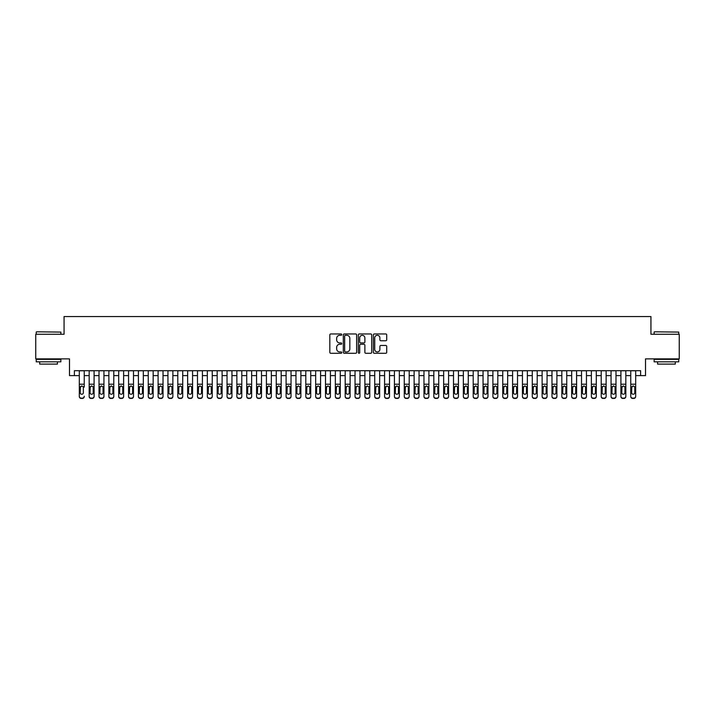<?xml version="1.0" encoding="UTF-8"?>
<svg xmlns="http://www.w3.org/2000/svg" width="715" height="715" viewBox="0 0 715 715"><rect width="100%" height="100%" fill="white"/><g stroke="black" fill="none" stroke-linecap="round" stroke-linejoin="round"><path stroke-width="1.07" d="M341.743 334.629A0.679 0.679 0 0 0 341.073 333.95L330.795 333.95A0.965 0.965 0 0 0 329.83 334.915L329.83 352.316A0.965 0.965 0 0 0 330.795 353.281L341.073 353.281A0.679 0.679 0 0 0 341.743 352.602A0.679 0.679 0 0 0 341.073 351.932L339.741 351.932A3.092 3.092 0 0 1 336.649 348.84L336.649 347.383A3.092 3.092 0 0 1 339.741 344.29L341.073 344.29A0.679 0.679 0 0 0 341.743 343.62A0.679 0.679 0 0 0 341.073 342.941L339.741 342.941A3.092 3.092 0 0 1 336.649 339.848L336.649 338.401A3.092 3.092 0 0 1 339.741 335.299L341.073 335.299A0.679 0.679 0 0 0 341.743 334.629M385.751 340.76A0.965 0.965 0 0 0 386.717 339.795L386.717 334.915A0.965 0.965 0 0 0 385.751 333.95L374.338 333.95A0.965 0.965 0 0 0 373.373 334.915L373.373 352.316A0.965 0.965 0 0 0 374.338 353.281L385.751 353.281A0.965 0.965 0 0 0 386.717 352.316L386.717 346.418A0.965 0.965 0 0 0 385.751 345.452L380.863 345.452A0.965 0.965 0 0 0 379.897 346.418L379.897 349.34A2.583 2.583 0 0 1 377.314 351.932A2.583 2.583 0 0 1 374.731 349.34L374.731 337.891A2.583 2.583 0 0 1 377.314 335.299A2.583 2.583 0 0 1 379.897 337.891L379.897 339.795A0.965 0.965 0 0 0 380.863 340.76L385.751 340.76M74.396 375.616L74.396 370.692L640.604 370.692L640.604 375.616L645.52 375.616L645.52 358.876L679.25 358.876L679.25 334.262L650.936 334.262L650.936 316.539L64.064 316.539L64.064 334.262L35.75 334.262L35.75 358.876L69.48 358.876L69.48 375.616L79.32 375.616M356.651 334.915A0.965 0.965 0 0 0 355.686 333.95L344.281 333.95A0.965 0.965 0 0 0 343.316 334.915L343.316 352.316A0.965 0.965 0 0 0 344.281 353.281L355.686 353.281A0.965 0.965 0 0 0 356.651 352.316L356.651 334.915M359.314 333.95L370.719 333.95A0.965 0.965 0 0 1 371.684 334.915L371.684 352.316A0.965 0.965 0 0 1 370.719 353.281L365.839 353.281A0.965 0.965 0 0 1 364.873 352.316L364.873 345.256A0.965 0.965 0 0 0 363.899 344.29L360.664 344.29A0.965 0.965 0 0 0 359.699 345.256L359.699 352.602A0.679 0.679 0 0 1 359.019 353.281A0.679 0.679 0 0 1 358.349 352.602L358.349 334.915A0.965 0.965 0 0 1 359.314 333.95M84.245 375.616L89.169 375.616M94.094 375.616L99.019 375.616M103.943 375.616L108.868 375.616M113.783 375.616L118.708 375.616M123.632 375.616L128.557 375.616M133.482 375.616L138.406 375.616M143.331 375.616L148.255 375.616M153.171 375.616L158.095 375.616M163.02 375.616L167.945 375.616M172.869 375.616L177.794 375.616M182.718 375.616L187.643 375.616M192.567 375.616L197.483 375.616M202.408 375.616L207.332 375.616M212.257 375.616L217.181 375.616M222.106 375.616L227.03 375.616M231.955 375.616L236.871 375.616M241.795 375.616L246.72 375.616M251.644 375.616L256.569 375.616M261.493 375.616L266.418 375.616M271.343 375.616L276.258 375.616M281.183 375.616L286.107 375.616M291.032 375.616L295.956 375.616M300.881 375.616L305.806 375.616M310.73 375.616L315.655 375.616M320.57 375.616L325.495 375.616M330.419 375.616L335.344 375.616M340.269 375.616L345.193 375.616M350.118 375.616L355.042 375.616M359.958 375.616L364.882 375.616M369.807 375.616L374.731 375.616M379.656 375.616L384.581 375.616M389.505 375.616L394.43 375.616M399.345 375.616L404.27 375.616M409.195 375.616L414.119 375.616M419.044 375.616L423.968 375.616M428.893 375.616L433.817 375.616M438.742 375.616L443.658 375.616M448.582 375.616L453.507 375.616M458.431 375.616L463.356 375.616M468.28 375.616L473.205 375.616M478.129 375.616L483.045 375.616M487.97 375.616L492.894 375.616M497.819 375.616L502.743 375.616M507.668 375.616L512.592 375.616M517.517 375.616L522.433 375.616M527.357 375.616L532.282 375.616M537.206 375.616L542.131 375.616M547.055 375.616L551.98 375.616M556.905 375.616L561.829 375.616M566.745 375.616L571.669 375.616M576.594 375.616L581.518 375.616M586.443 375.616L591.368 375.616M596.292 375.616L601.217 375.616M606.132 375.616L611.057 375.616M615.981 375.616L620.906 375.616M625.831 375.616L630.755 375.616M635.68 375.616L640.604 375.616M345.345 335.299A0.679 0.679 0 0 0 344.666 335.979L344.666 351.253A0.679 0.679 0 0 0 345.345 351.932L346.748 351.932A3.092 3.092 0 0 0 349.841 348.84L349.841 338.401A3.092 3.092 0 0 0 346.748 335.299L345.345 335.299M364.873 337.936A2.583 2.583 0 0 0 362.282 335.353A2.583 2.583 0 0 0 359.699 337.936L359.699 341.976A0.965 0.965 0 0 0 360.664 342.941L363.899 342.941A0.965 0.965 0 0 0 364.873 341.976L364.873 337.936M79.32 370.692L79.32 396.512A1.966 1.957 180 0 0 81.296 398.461L82.279 398.157A1.966 1.957 -0 0 0 84.245 396.199L84.245 396.512A1.966 1.957 180 0 1 82.279 398.461M84.245 387.083L84.245 370.692M83.36 392.687L83.36 387.494L83.36 392.687A1.573 1.564 180 0 1 81.787 394.251A1.573 1.564 180 0 0 83.36 392.687M80.205 392.991L80.205 392.687A1.573 1.564 180 0 0 81.787 394.251M80.205 392.687L80.384 386.77L81.787 385.912L83.181 386.77L81.787 385.912L80.205 387.378M81.296 398.157L81.296 398.461A1.966 1.957 180 0 1 79.32 396.512L79.32 396.199A1.966 1.957 -0 0 0 81.296 398.157L82.279 398.157M84.245 386.77L83.181 386.77L83.36 387.494M36.537 331.796L60.855 332.091L36.537 331.796M48.549 361.835L36.242 361.835L36.242 359.368L60.855 359.368L60.855 361.835L48.549 361.835M57.414 361.835L57.414 364.096L39.691 364.096L39.691 361.835M654.44 331.796L678.758 332.091L654.44 331.796M666.452 361.835L654.145 361.835L654.145 359.368L678.758 359.368L678.758 361.835L666.452 361.835M675.309 361.835L675.309 364.096L657.586 364.096L657.586 361.835M89.169 387.083L89.169 396.512A1.966 1.957 180 0 0 91.136 398.461L92.128 398.157A1.966 1.957 0 0 0 94.094 396.199L94.094 396.512A1.966 1.957 180 0 1 92.128 398.461M93.209 392.687L93.209 387.494L93.209 392.687A1.573 1.564 180 0 1 91.627 394.251A1.573 1.564 180 0 0 93.209 392.687M90.054 392.991L90.054 392.687A1.573 1.564 180 0 0 91.627 394.251M90.054 392.687L90.233 386.77L91.627 385.912L93.03 386.77L91.627 385.912L90.054 387.378M99.019 387.083L99.019 396.512A1.966 1.957 180 0 0 100.985 398.461L101.968 398.157A1.966 1.957 0 0 0 103.943 396.199L103.943 396.512A1.966 1.957 180 0 1 101.968 398.461M103.058 392.687L103.058 387.494L103.058 392.687A1.573 1.564 180 0 1 101.476 394.251A1.573 1.564 180 0 0 103.058 392.687M99.903 392.991L99.903 392.687A1.573 1.564 180 0 0 101.476 394.251M99.903 392.687L100.073 386.77L101.476 385.912L102.88 386.77L101.476 385.912L99.903 387.378M108.868 387.083L108.868 396.512A1.966 1.957 180 0 0 110.834 398.461L111.817 398.157A1.966 1.957 0 0 0 113.783 396.199L113.783 396.512A1.966 1.957 180 0 1 111.817 398.461M112.898 392.687L112.898 387.494L112.898 392.687A1.573 1.564 180 0 1 111.326 394.251A1.573 1.564 180 0 0 112.898 392.687M109.752 392.991L109.752 392.687A1.573 1.564 180 0 0 111.326 394.251M109.752 392.687L109.922 386.77L111.326 385.912L112.729 386.77L111.326 385.912L109.752 387.378M118.708 387.083L118.708 396.512A1.966 1.957 180 0 0 120.683 398.461L121.666 398.157A1.966 1.957 0 0 0 123.632 396.199L123.632 396.512A1.966 1.957 180 0 1 121.666 398.461M122.748 392.687L122.748 387.494L122.748 392.687A1.573 1.564 180 0 1 121.175 394.251A1.573 1.564 180 0 0 122.748 392.687M119.593 392.991L119.593 392.687A1.573 1.564 180 0 0 121.175 394.251M119.593 392.687L119.771 386.77L121.175 385.912L122.578 386.77L121.175 385.912L119.593 387.378M94.094 370.692L94.094 396.512M89.169 370.692L89.169 396.199A1.966 1.957 0 0 0 91.136 398.157L92.128 398.157M91.136 398.157L91.136 398.461A1.966 1.957 180 0 1 89.169 396.512L89.169 396.512M94.094 386.77L93.03 386.77L93.209 387.494M103.943 370.692L103.943 396.512M99.019 370.692L99.019 396.199A1.966 1.957 0 0 0 100.985 398.157L101.968 398.157M100.985 398.157L100.985 398.461A1.966 1.957 180 0 1 99.019 396.512L99.019 396.512M103.943 386.77L102.88 386.77L103.058 387.494M113.783 370.692L113.783 396.512M108.868 370.692L108.868 396.199A1.966 1.957 0 0 0 110.834 398.157L111.817 398.157M110.834 398.157L110.834 398.461A1.966 1.957 180 0 1 108.868 396.512L108.868 396.512M113.783 386.77L112.729 386.77L112.898 387.494M123.632 370.692L123.632 396.512M118.708 370.692L118.708 396.199A1.966 1.957 0 0 0 120.683 398.157L121.666 398.157M120.683 398.157L120.683 398.461A1.966 1.957 180 0 1 118.708 396.512L118.708 396.512M123.632 386.77L122.578 386.77L122.748 387.494M128.557 387.083L128.557 396.512A1.966 1.957 180 0 0 130.523 398.461L131.515 398.157A1.966 1.957 0 0 0 133.482 396.199L133.482 396.512A1.966 1.957 180 0 1 131.515 398.461M132.597 392.687L132.597 387.494L132.597 392.687A1.573 1.564 180 0 1 131.024 394.251A1.573 1.564 180 0 0 132.597 392.687M129.442 392.991L129.442 392.687A1.573 1.564 180 0 0 131.024 394.251M129.442 392.687L129.621 386.77L131.024 385.912L132.418 386.77L131.024 385.912L129.442 387.378M133.482 370.692L133.482 396.512M128.557 370.692L128.557 396.199A1.966 1.957 0 0 0 130.523 398.157L131.515 398.157M130.523 398.157L130.523 398.461A1.966 1.957 180 0 1 128.557 396.512L128.557 396.512M133.482 386.77L132.418 386.77L132.597 387.494M138.406 387.083L138.406 396.512A1.966 1.957 180 0 0 140.372 398.461L141.356 398.157A1.966 1.957 0 0 0 143.331 396.199L143.331 396.512A1.966 1.957 180 0 1 141.356 398.461M142.446 392.687L142.446 387.494L142.446 392.687A1.573 1.564 180 0 1 140.864 394.251A1.573 1.564 180 0 0 142.446 392.687M139.291 392.991L139.291 392.687A1.573 1.564 180 0 0 140.864 394.251M139.291 392.687L139.47 386.77L140.864 385.912L142.267 386.77L140.864 385.912L139.291 387.378M143.331 370.692L143.331 396.512M138.406 370.692L138.406 396.199A1.966 1.957 0 0 0 140.372 398.157L141.356 398.157M140.372 398.157L140.372 398.461A1.966 1.957 180 0 1 138.406 396.512L138.406 396.512M143.331 386.77L142.267 386.77L142.446 387.494M148.255 387.083L148.255 396.512A1.966 1.957 180 0 0 150.222 398.461L151.205 398.157A1.966 1.957 0 0 0 153.171 396.199L153.171 396.512A1.966 1.957 180 0 1 151.205 398.461M152.286 392.687L152.286 387.494L152.286 392.687A1.573 1.564 180 0 1 150.713 394.251A1.573 1.564 180 0 0 152.286 392.687M149.14 392.991L149.14 392.687A1.573 1.564 180 0 0 150.713 394.251M149.14 392.687L149.31 386.77L150.713 385.912L152.116 386.77L150.713 385.912L149.14 387.378M153.171 370.692L153.171 396.512M148.255 370.692L148.255 396.199A1.966 1.957 0 0 0 150.222 398.157L151.205 398.157M150.222 398.157L150.222 398.461A1.966 1.957 180 0 1 148.255 396.512L148.255 396.512M153.171 386.77L152.116 386.77L152.286 387.494M158.095 387.083L158.095 396.512A1.966 1.957 180 0 0 160.071 398.461L161.054 398.157A1.966 1.957 0 0 0 163.02 396.199L163.02 396.512A1.966 1.957 180 0 1 161.054 398.461M162.135 392.687L162.135 387.494L162.135 392.687A1.573 1.564 180 0 1 160.562 394.251A1.573 1.564 180 0 0 162.135 392.687M158.989 392.991L158.989 392.687A1.573 1.564 180 0 0 160.562 394.251M158.989 392.687L159.159 386.77L160.562 385.912L161.965 386.77L160.562 385.912L158.989 387.378M163.02 370.692L163.02 396.512M158.095 370.692L158.095 396.199A1.966 1.957 0 0 0 160.071 398.157L161.054 398.157M160.071 398.157L160.071 398.461A1.966 1.957 180 0 1 158.095 396.512L158.095 396.512M163.02 386.77L161.965 386.77L162.135 387.494M167.945 387.083L167.945 396.512A1.966 1.957 180 0 0 169.911 398.461L170.903 398.157A1.966 1.957 0 0 0 172.869 396.199L172.869 396.512A1.966 1.957 180 0 1 170.903 398.461M171.984 392.687L171.984 387.494L171.984 392.687A1.573 1.564 180 0 1 170.411 394.251A1.573 1.564 180 0 0 171.984 392.687M168.829 392.991L168.829 392.687A1.573 1.564 180 0 0 170.411 394.251M168.829 392.687L169.008 386.77L170.411 385.912L171.806 386.77L170.411 385.912L168.829 387.378M172.869 370.692L172.869 396.512M167.945 370.692L167.945 396.199A1.966 1.957 0 0 0 169.911 398.157L170.903 398.157M169.911 398.157L169.911 398.461A1.966 1.957 180 0 1 167.945 396.512L167.945 396.512M172.869 386.77L171.806 386.77L171.984 387.494M177.794 387.083L177.794 396.512A1.966 1.957 180 0 0 179.76 398.461L180.743 398.157A1.966 1.957 0 0 0 182.718 396.199L182.718 396.512A1.966 1.957 180 0 1 180.743 398.461M181.833 392.687L181.833 387.494L181.833 392.687A1.573 1.564 180 0 1 180.252 394.251A1.573 1.564 180 0 0 181.833 392.687M178.678 392.991L178.678 392.687A1.573 1.564 180 0 0 180.252 394.251M178.678 392.687L178.857 386.77L180.252 385.912L181.655 386.77L180.252 385.912L178.678 387.378M182.718 370.692L182.718 396.512M177.794 370.692L177.794 396.199A1.966 1.957 0 0 0 179.76 398.157L180.743 398.157M179.76 398.157L179.76 398.461A1.966 1.957 180 0 1 177.794 396.512L177.794 396.512M182.718 386.77L181.655 386.77L181.833 387.494M187.643 387.083L187.643 396.512A1.966 1.957 180 0 0 189.609 398.461L190.592 398.157A1.966 1.957 0 0 0 192.567 396.199L192.567 396.512A1.966 1.957 180 0 1 190.592 398.461M191.674 392.687L191.674 387.494L191.674 392.687A1.573 1.564 180 0 1 190.101 394.251A1.573 1.564 180 0 0 191.674 392.687M188.528 392.991L188.528 392.687A1.573 1.564 180 0 0 190.101 394.251M188.528 392.687L188.697 386.77L190.101 385.912L191.504 386.77L190.101 385.912L188.528 387.378M192.567 370.692L192.567 396.512M187.643 370.692L187.643 396.199A1.966 1.957 0 0 0 189.609 398.157L190.592 398.157M189.609 398.157L189.609 398.461A1.966 1.957 180 0 1 187.643 396.512L187.643 396.512M192.567 386.77L191.504 386.77L191.674 387.494M197.483 387.083L197.483 396.512A1.966 1.957 180 0 0 199.458 398.461L200.441 398.157A1.966 1.957 0 0 0 202.408 396.199L202.408 396.512A1.966 1.957 180 0 1 200.441 398.461M201.523 392.687L201.523 387.494L201.523 392.687A1.573 1.564 180 0 1 199.95 394.251A1.573 1.564 180 0 0 201.523 392.687M198.377 392.991L198.377 392.687A1.573 1.564 180 0 0 199.95 394.251M198.377 392.687L198.547 386.77L199.95 385.912L201.353 386.77L199.95 385.912L198.377 387.378M202.408 370.692L202.408 396.512M197.483 370.692L197.483 396.199A1.966 1.957 0 0 0 199.458 398.157L200.441 398.157M199.458 398.157L199.458 398.461A1.966 1.957 180 0 1 197.483 396.512L197.483 396.512M202.408 386.77L201.353 386.77L201.523 387.494M212.257 370.692L212.257 396.512A1.966 1.957 180 0 1 210.29 398.461L210.29 398.157A1.966 1.957 0 0 0 212.257 396.199L212.257 396.512M207.332 370.692L207.332 396.199A1.966 1.957 0 0 0 209.307 398.157L210.29 398.157M209.307 398.157L209.307 398.461A1.966 1.957 180 0 1 207.332 396.512A1.966 1.957 180 0 0 209.307 398.461L210.29 398.461M212.257 386.77L211.193 386.77L211.372 392.687A1.573 1.564 180 0 1 209.799 394.251A1.573 1.564 180 0 1 208.217 392.687L208.396 386.77L209.799 385.912L211.193 386.77L209.799 385.912L208.217 387.378M207.332 396.512L207.332 387.083M222.106 370.692L222.106 396.512A1.966 1.957 180 0 1 220.131 398.461L220.131 398.157A1.966 1.957 0 0 0 222.106 396.199L222.106 396.512M217.181 370.692L217.181 396.199A1.966 1.957 0 0 0 219.148 398.157L220.131 398.157M219.148 398.157L219.148 398.461A1.966 1.957 180 0 1 217.181 396.512A1.966 1.957 180 0 0 219.148 398.461L220.131 398.461M222.106 386.77L221.042 386.77L221.221 392.687A1.573 1.564 180 0 1 219.639 394.251A1.573 1.564 180 0 1 218.066 392.687L218.245 386.77L219.639 385.912L221.042 386.77L219.639 385.912L218.066 387.378M217.181 396.512L217.181 387.083M209.799 394.251A1.573 1.564 180 0 0 211.372 392.687L211.372 387.494M219.639 394.251A1.573 1.564 180 0 0 221.221 392.687L221.221 387.494M227.03 387.083L227.03 396.512A1.966 1.957 180 0 0 228.997 398.461L229.98 398.157A1.966 1.957 0 0 0 231.955 396.199L231.955 396.512A1.966 1.957 180 0 1 229.98 398.461M231.061 392.687L231.061 387.494L231.061 392.687A1.573 1.564 180 0 1 229.488 394.251A1.573 1.564 180 0 0 231.061 392.687M227.915 392.991L227.915 392.687A1.573 1.564 180 0 0 229.488 394.251M227.915 392.687L228.085 386.77L229.488 385.912L230.891 386.77L229.488 385.912L227.915 387.378M231.955 370.692L231.955 396.512M227.03 370.692L227.03 396.199A1.966 1.957 0 0 0 228.997 398.157L229.98 398.157M228.997 398.157L228.997 398.461A1.966 1.957 180 0 1 227.03 396.512L227.03 396.512M231.955 386.77L230.891 386.77L231.061 387.494M236.871 387.083L236.871 396.512A1.966 1.957 180 0 0 238.846 398.461L239.829 398.157A1.966 1.957 0 0 0 241.795 396.199L241.795 396.512A1.966 1.957 180 0 1 239.829 398.461M240.91 392.687L240.91 387.494L240.91 392.687A1.573 1.564 180 0 1 239.337 394.251A1.573 1.564 180 0 0 240.91 392.687M237.764 392.991L237.764 392.687A1.573 1.564 180 0 0 239.337 394.251M237.764 392.687L237.934 386.77L239.337 385.912L240.741 386.77L239.337 385.912L237.764 387.378M241.795 370.692L241.795 396.512M236.871 370.692L236.871 396.199A1.966 1.957 0 0 0 238.846 398.157L239.829 398.157M238.846 398.157L238.846 398.461A1.966 1.957 180 0 1 236.871 396.512L236.871 396.512M241.795 386.77L240.741 386.77L240.91 387.494M246.72 387.083L246.72 396.512A1.966 1.957 180 0 0 248.695 398.461L249.678 398.157A1.966 1.957 0 0 0 251.644 396.199L251.644 396.512A1.966 1.957 180 0 1 249.678 398.461M250.759 392.687L250.759 387.494L250.759 392.687A1.573 1.564 180 0 1 249.186 394.251A1.573 1.564 180 0 0 250.759 392.687M247.605 392.991L247.605 392.687A1.573 1.564 180 0 0 249.186 394.251M247.605 392.687L247.783 386.77L249.186 385.912L250.581 386.77L249.186 385.912L247.605 387.378M251.644 370.692L251.644 396.512M246.72 370.692L246.72 396.199A1.966 1.957 0 0 0 248.695 398.157L249.678 398.157M248.695 398.157L248.695 398.461A1.966 1.957 180 0 1 246.72 396.512L246.72 396.512M251.644 386.77L250.581 386.77L250.759 387.494M256.569 387.083L256.569 396.512A1.966 1.957 180 0 0 258.535 398.461L259.518 398.157A1.966 1.957 0 0 0 261.493 396.199L261.493 396.512A1.966 1.957 180 0 1 259.518 398.461M260.609 392.687L260.609 387.494L260.609 392.687A1.573 1.564 180 0 1 259.027 394.251A1.573 1.564 180 0 0 260.609 392.687M257.454 392.991L257.454 392.687A1.573 1.564 180 0 0 259.027 394.251M257.454 392.687L257.632 386.77L259.027 385.912L260.43 386.77L259.027 385.912L257.454 387.378M261.493 370.692L261.493 396.512M256.569 370.692L256.569 396.199A1.966 1.957 0 0 0 258.535 398.157L259.518 398.157M258.535 398.157L258.535 398.461A1.966 1.957 180 0 1 256.569 396.512L256.569 396.512M261.493 386.77L260.43 386.77L260.609 387.494M266.418 387.083L266.418 396.512A1.966 1.957 180 0 0 268.384 398.461L269.367 398.157A1.966 1.957 0 0 0 271.343 396.199L271.343 396.512A1.966 1.957 180 0 1 269.367 398.461M270.449 392.687L270.449 387.494L270.449 392.687A1.573 1.564 180 0 1 268.876 394.251A1.573 1.564 180 0 0 270.449 392.687M267.303 392.991L267.303 392.687A1.573 1.564 180 0 0 268.876 394.251M267.303 392.687L267.473 386.77L268.876 385.912L270.279 386.77L268.876 385.912L267.303 387.378M271.343 370.692L271.343 396.512M266.418 370.692L266.418 396.199A1.966 1.957 0 0 0 268.384 398.157L269.367 398.157M268.384 398.157L268.384 398.461A1.966 1.957 180 0 1 266.418 396.512L266.418 396.512M271.343 386.77L270.279 386.77L270.449 387.494M276.258 387.083L276.258 396.512A1.966 1.957 180 0 0 278.233 398.461L279.216 398.157A1.966 1.957 0 0 0 281.183 396.199L281.183 396.512A1.966 1.957 180 0 1 279.216 398.461M280.298 392.687L280.298 387.494L280.298 392.687A1.573 1.564 180 0 1 278.725 394.251A1.573 1.564 180 0 0 280.298 392.687M277.152 392.991L277.152 392.687A1.573 1.564 180 0 0 278.725 394.251M277.152 392.687L277.322 386.77L278.725 385.912L280.128 386.77L278.725 385.912L277.152 387.378M281.183 370.692L281.183 396.512M276.258 370.692L276.258 396.199A1.966 1.957 0 0 0 278.233 398.157L279.216 398.157M278.233 398.157L278.233 398.461A1.966 1.957 180 0 1 276.258 396.512L276.258 396.512M281.183 386.77L280.128 386.77L280.298 387.494M286.107 387.083L286.107 396.512A1.966 1.957 180 0 0 288.082 398.461L289.066 398.157A1.966 1.957 0 0 0 291.032 396.199L291.032 396.512A1.966 1.957 180 0 1 289.066 398.461M290.147 392.687L290.147 387.494L290.147 392.687A1.573 1.564 180 0 1 288.574 394.251A1.573 1.564 180 0 0 290.147 392.687M286.992 392.991L286.992 392.687A1.573 1.564 180 0 0 288.574 394.251M286.992 392.687L287.171 386.77L288.574 385.912L289.968 386.77L288.574 385.912L286.992 387.378M291.032 370.692L291.032 396.512M286.107 370.692L286.107 396.199A1.966 1.957 0 0 0 288.082 398.157L289.066 398.157M288.082 398.157L288.082 398.461A1.966 1.957 180 0 1 286.107 396.512L286.107 396.512M291.032 386.77L289.968 386.77L290.147 387.494M295.956 387.083L295.956 396.512A1.966 1.957 180 0 0 297.923 398.461L298.915 398.157A1.966 1.957 0 0 0 300.881 396.199L300.881 396.512A1.966 1.957 180 0 1 298.915 398.461M299.996 392.687L299.996 387.494L299.996 392.687A1.573 1.564 180 0 1 298.414 394.251A1.573 1.564 180 0 0 299.996 392.687M296.841 392.991L296.841 392.687A1.573 1.564 180 0 0 298.414 394.251M296.841 392.687L297.02 386.77L298.414 385.912L299.817 386.77L298.414 385.912L296.841 387.378M300.881 370.692L300.881 396.512M295.956 370.692L295.956 396.199A1.966 1.957 0 0 0 297.923 398.157L298.915 398.157M297.923 398.157L297.923 398.461A1.966 1.957 180 0 1 295.956 396.512L295.956 396.512M300.881 386.77L299.817 386.77L299.996 387.494M305.806 387.083L305.806 396.512A1.966 1.957 180 0 0 307.772 398.461L308.755 398.157A1.966 1.957 0 0 0 310.73 396.199L310.73 396.512A1.966 1.957 180 0 1 308.755 398.461M309.836 392.687L309.836 387.494L309.836 392.687A1.573 1.564 180 0 1 308.263 394.251A1.573 1.564 180 0 0 309.836 392.687M306.69 392.991L306.69 392.687A1.573 1.564 180 0 0 308.263 394.251M306.69 392.687L306.86 386.77L308.263 385.912L309.667 386.77L308.263 385.912L306.69 387.378M315.655 387.083L315.655 396.512A1.966 1.957 180 0 0 317.621 398.461L318.604 398.157A1.966 1.957 0 0 0 320.57 396.199L320.57 396.512A1.966 1.957 180 0 1 318.604 398.461M319.685 392.687L319.685 387.494L319.685 392.687A1.573 1.564 180 0 1 318.112 394.251A1.573 1.564 180 0 0 319.685 392.687M316.539 392.991L316.539 392.687A1.573 1.564 180 0 0 318.112 394.251M316.539 392.687L316.709 386.77L318.112 385.912L319.516 386.77L318.112 385.912L316.539 387.378M325.495 387.083L325.495 396.512A1.966 1.957 180 0 0 327.47 398.461L328.453 398.157A1.966 1.957 0 0 0 330.419 396.199L330.419 396.512A1.966 1.957 180 0 1 328.453 398.461M329.535 392.687L329.535 387.494L329.535 392.687A1.573 1.564 180 0 1 327.962 394.251A1.573 1.564 180 0 0 329.535 392.687M326.38 392.991L326.38 392.687A1.573 1.564 180 0 0 327.962 394.251M326.38 392.687L326.558 386.77L327.962 385.912L329.356 386.77L327.962 385.912L326.38 387.378M310.73 370.692L310.73 396.512M305.806 370.692L305.806 396.199A1.966 1.957 0 0 0 307.772 398.157L308.755 398.157M307.772 398.157L307.772 398.461A1.966 1.957 180 0 1 305.806 396.512L305.806 396.512M310.73 386.77L309.667 386.77L309.836 387.494M320.57 370.692L320.57 396.512M315.655 370.692L315.655 396.199A1.966 1.957 0 0 0 317.621 398.157L318.604 398.157M317.621 398.157L317.621 398.461A1.966 1.957 180 0 1 315.655 396.512L315.655 396.512M320.57 386.77L319.516 386.77L319.685 387.494M330.419 370.692L330.419 396.512M325.495 370.692L325.495 396.199A1.966 1.957 0 0 0 327.47 398.157L328.453 398.157M327.47 398.157L327.47 398.461A1.966 1.957 180 0 1 325.495 396.512L325.495 396.512M330.419 386.77L329.356 386.77L329.535 387.494M335.344 387.083L335.344 396.512A1.966 1.957 180 0 0 337.31 398.461L338.302 398.157A1.966 1.957 0 0 0 340.269 396.199L340.269 396.512A1.966 1.957 180 0 1 338.302 398.461M339.384 392.687L339.384 387.494L339.384 392.687A1.573 1.564 180 0 1 337.802 394.251A1.573 1.564 180 0 0 339.384 392.687M336.229 392.991L336.229 392.687A1.573 1.564 180 0 0 337.802 394.251M336.229 392.687L336.407 386.77L337.802 385.912L339.205 386.77L337.802 385.912L336.229 387.378M340.269 370.692L340.269 396.512M335.344 370.692L335.344 396.199A1.966 1.957 0 0 0 337.31 398.157L338.302 398.157M337.31 398.157L337.31 398.461A1.966 1.957 180 0 1 335.344 396.512L335.344 396.512M340.269 386.77L339.205 386.77L339.384 387.494M345.193 387.083L345.193 396.512A1.966 1.957 180 0 0 347.159 398.461L348.142 398.157A1.966 1.957 0 0 0 350.118 396.199L350.118 396.512A1.966 1.957 180 0 1 348.142 398.461M349.233 392.687L349.233 387.494L349.233 392.687A1.573 1.564 180 0 1 347.651 394.251A1.573 1.564 180 0 0 349.233 392.687M346.078 392.991L346.078 392.687A1.573 1.564 180 0 0 347.651 394.251M346.078 392.687L346.248 386.77L347.651 385.912L349.054 386.77L347.651 385.912L346.078 387.378M350.118 370.692L350.118 396.512M345.193 370.692L345.193 396.199A1.966 1.957 0 0 0 347.159 398.157L348.142 398.157M347.159 398.157L347.159 398.461A1.966 1.957 180 0 1 345.193 396.512L345.193 396.512M350.118 386.77L349.054 386.77L349.233 387.494M355.042 387.083L355.042 396.512A1.966 1.957 180 0 0 357.008 398.461L357.992 398.157A1.966 1.957 0 0 0 359.958 396.199L359.958 396.512A1.966 1.957 180 0 1 357.992 398.461M359.073 392.687L359.073 387.494L359.073 392.687A1.573 1.564 180 0 1 357.5 394.251A1.573 1.564 180 0 0 359.073 392.687M355.927 392.991L355.927 392.687A1.573 1.564 180 0 0 357.5 394.251M355.927 392.687L356.097 386.77L357.5 385.912L358.903 386.77L357.5 385.912L355.927 387.378M359.958 370.692L359.958 396.512M355.042 370.692L355.042 396.199A1.966 1.957 0 0 0 357.008 398.157L357.992 398.157M357.008 398.157L357.008 398.461A1.966 1.957 180 0 1 355.042 396.512L355.042 396.512M359.958 386.77L358.903 386.77L359.073 387.494M364.882 387.083L364.882 396.512A1.966 1.957 180 0 0 366.858 398.461L367.841 398.157A1.966 1.957 0 0 0 369.807 396.199L369.807 396.512A1.966 1.957 180 0 1 367.841 398.461M368.922 392.687L368.922 387.494L368.922 392.687A1.573 1.564 180 0 1 367.349 394.251A1.573 1.564 180 0 0 368.922 392.687M365.767 392.991L365.767 392.687A1.573 1.564 180 0 0 367.349 394.251M365.767 392.687L365.946 386.77L367.349 385.912L368.752 386.77L367.349 385.912L365.767 387.378M369.807 370.692L369.807 396.512M364.882 370.692L364.882 396.199A1.966 1.957 0 0 0 366.858 398.157L367.841 398.157M366.858 398.157L366.858 398.461A1.966 1.957 180 0 1 364.882 396.512L364.882 396.512M369.807 386.77L368.752 386.77L368.922 387.494M374.731 387.083L374.731 396.512A1.966 1.957 180 0 0 376.698 398.461L377.69 398.157A1.966 1.957 0 0 0 379.656 396.199L379.656 396.512A1.966 1.957 180 0 1 377.69 398.461M378.771 392.687L378.771 387.494L378.771 392.687A1.573 1.564 180 0 1 377.198 394.251A1.573 1.564 180 0 0 378.771 392.687M375.616 392.991L375.616 392.687A1.573 1.564 180 0 0 377.198 394.251M375.616 392.687L375.795 386.77L377.198 385.912L378.593 386.77L377.198 385.912L375.616 387.378M384.581 387.083L384.581 396.512A1.966 1.957 180 0 0 386.547 398.461L387.53 398.157A1.966 1.957 0 0 0 389.505 396.199L389.505 396.512A1.966 1.957 180 0 1 387.53 398.461M388.62 392.687L388.62 387.494L388.62 392.687A1.573 1.564 180 0 1 387.038 394.251A1.573 1.564 180 0 0 388.62 392.687M385.465 392.991L385.465 392.687A1.573 1.564 180 0 0 387.038 394.251M385.465 392.687L385.644 386.77L387.038 385.912L388.442 386.77L387.038 385.912L385.465 387.378M394.43 387.083L394.43 396.512A1.966 1.957 180 0 0 396.396 398.461L397.379 398.157A1.966 1.957 0 0 0 399.345 396.199L399.345 396.512A1.966 1.957 180 0 1 397.379 398.461M398.461 392.687L398.461 387.494L398.461 392.687A1.573 1.564 180 0 1 396.888 394.251A1.573 1.564 180 0 0 398.461 392.687M395.315 392.991L395.315 392.687A1.573 1.564 180 0 0 396.888 394.251M395.315 392.687L395.484 386.77L396.888 385.912L398.291 386.77L396.888 385.912L395.315 387.378M379.656 370.692L379.656 396.512M374.731 370.692L374.731 396.199A1.966 1.957 0 0 0 376.698 398.157L377.69 398.157M376.698 398.157L376.698 398.461A1.966 1.957 180 0 1 374.731 396.512L374.731 396.512M379.656 386.77L378.593 386.77L378.771 387.494M389.505 370.692L389.505 396.512M384.581 370.692L384.581 396.199A1.966 1.957 0 0 0 386.547 398.157L387.53 398.157M386.547 398.157L386.547 398.461A1.966 1.957 180 0 1 384.581 396.512L384.581 396.512M389.505 386.77L388.442 386.77L388.62 387.494M399.345 370.692L399.345 396.512M394.43 370.692L394.43 396.199A1.966 1.957 0 0 0 396.396 398.157L397.379 398.157M396.396 398.157L396.396 398.461A1.966 1.957 180 0 1 394.43 396.512L394.43 396.512M399.345 386.77L398.291 386.77L398.461 387.494M404.27 387.083L404.27 396.512A1.966 1.957 180 0 0 406.245 398.461L407.228 398.157A1.966 1.957 0 0 0 409.195 396.199L409.195 396.512A1.966 1.957 180 0 1 407.228 398.461M408.31 392.687L408.31 387.494L408.31 392.687A1.573 1.564 180 0 1 406.737 394.251A1.573 1.564 180 0 0 408.31 392.687M405.164 392.991L405.164 392.687A1.573 1.564 180 0 0 406.737 394.251M405.164 392.687L405.334 386.77L406.737 385.912L408.14 386.77L406.737 385.912L405.164 387.378M409.195 370.692L409.195 396.512M404.27 370.692L404.27 396.199A1.966 1.957 0 0 0 406.245 398.157L407.228 398.157M406.245 398.157L406.245 398.461A1.966 1.957 180 0 1 404.27 396.512L404.27 396.512M409.195 386.77L408.14 386.77L408.31 387.494M414.119 387.083L414.119 396.512A1.966 1.957 180 0 0 416.085 398.461L417.077 398.157A1.966 1.957 0 0 0 419.044 396.199L419.044 396.512A1.966 1.957 180 0 1 417.077 398.461M418.159 392.687L418.159 387.494L418.159 392.687A1.573 1.564 180 0 1 416.586 394.251A1.573 1.564 180 0 0 418.159 392.687M415.004 392.991L415.004 392.687A1.573 1.564 180 0 0 416.586 394.251M415.004 392.687L415.183 386.77L416.586 385.912L417.98 386.77L416.586 385.912L415.004 387.378M419.044 370.692L419.044 396.512M414.119 370.692L414.119 396.199A1.966 1.957 0 0 0 416.085 398.157L417.077 398.157M416.085 398.157L416.085 398.461A1.966 1.957 180 0 1 414.119 396.512L414.119 396.512M419.044 386.77L417.98 386.77L418.159 387.494M423.968 387.083L423.968 396.512A1.966 1.957 180 0 0 425.934 398.461L426.918 398.157A1.966 1.957 0 0 0 428.893 396.199L428.893 396.512A1.966 1.957 180 0 1 426.918 398.461M428.008 392.687L428.008 387.494L428.008 392.687A1.573 1.564 180 0 1 426.426 394.251A1.573 1.564 180 0 0 428.008 392.687M424.853 392.991L424.853 392.687A1.573 1.564 180 0 0 426.426 394.251M424.853 392.687L425.032 386.77L426.426 385.912L427.829 386.77L426.426 385.912L424.853 387.378M428.893 370.692L428.893 396.512M423.968 370.692L423.968 396.199A1.966 1.957 0 0 0 425.934 398.157L426.918 398.157M425.934 398.157L425.934 398.461A1.966 1.957 180 0 1 423.968 396.512L423.968 396.512M428.893 386.77L427.829 386.77L428.008 387.494M433.817 387.083L433.817 396.512A1.966 1.957 180 0 0 435.784 398.461L436.767 398.157A1.966 1.957 0 0 0 438.742 396.199L438.742 396.512A1.966 1.957 180 0 1 436.767 398.461M437.848 392.687L437.848 387.494L437.848 392.687A1.573 1.564 180 0 1 436.275 394.251A1.573 1.564 180 0 0 437.848 392.687M434.702 392.991L434.702 392.687A1.573 1.564 180 0 0 436.275 394.251M434.702 392.687L434.872 386.77L436.275 385.912L437.678 386.77L436.275 385.912L434.702 387.378M438.742 370.692L438.742 396.512M433.817 370.692L433.817 396.199A1.966 1.957 0 0 0 435.784 398.157L436.767 398.157M435.784 398.157L435.784 398.461A1.966 1.957 180 0 1 433.817 396.512L433.817 396.512M438.742 386.77L437.678 386.77L437.848 387.494M443.658 387.083L443.658 396.512A1.966 1.957 180 0 0 445.633 398.461L446.616 398.157A1.966 1.957 0 0 0 448.582 396.199L448.582 396.512A1.966 1.957 180 0 1 446.616 398.461M447.697 392.687L447.697 387.494L447.697 392.687A1.573 1.564 180 0 1 446.124 394.251A1.573 1.564 180 0 0 447.697 392.687M444.551 392.991L444.551 392.687A1.573 1.564 180 0 0 446.124 394.251M444.551 392.687L444.721 386.77L446.124 385.912L447.527 386.77L446.124 385.912L444.551 387.378M448.582 370.692L448.582 396.512M443.658 370.692L443.658 396.199A1.966 1.957 0 0 0 445.633 398.157L446.616 398.157M445.633 398.157L445.633 398.461A1.966 1.957 180 0 1 443.658 396.512L443.658 396.512M448.582 386.77L447.527 386.77L447.697 387.494M453.507 387.083L453.507 396.512A1.966 1.957 180 0 0 455.482 398.461L456.465 398.157A1.966 1.957 0 0 0 458.431 396.199L458.431 396.512A1.966 1.957 180 0 1 456.465 398.461M457.546 392.687L457.546 387.494L457.546 392.687A1.573 1.564 180 0 1 455.973 394.251A1.573 1.564 180 0 0 457.546 392.687M454.391 392.991L454.391 392.687A1.573 1.564 180 0 0 455.973 394.251M454.391 392.687L454.57 386.77L455.973 385.912L457.368 386.77L455.973 385.912L454.391 387.378M458.431 370.692L458.431 396.512M453.507 370.692L453.507 396.199A1.966 1.957 0 0 0 455.482 398.157L456.465 398.157M455.482 398.157L455.482 398.461A1.966 1.957 180 0 1 453.507 396.512L453.507 396.512M458.431 386.77L457.368 386.77L457.546 387.494M463.356 387.083L463.356 396.512A1.966 1.957 180 0 0 465.322 398.461L466.305 398.157A1.966 1.957 0 0 0 468.28 396.199L468.28 396.512A1.966 1.957 180 0 1 466.305 398.461M467.396 392.687L467.396 387.494L467.396 392.687A1.573 1.564 180 0 1 465.814 394.251A1.573 1.564 180 0 0 467.396 392.687M464.241 392.991L464.241 392.687A1.573 1.564 180 0 0 465.814 394.251M464.241 392.687L464.419 386.77L465.814 385.912L467.217 386.77L465.814 385.912L464.241 387.378M468.28 370.692L468.28 396.512M463.356 370.692L463.356 396.199A1.966 1.957 0 0 0 465.322 398.157L466.305 398.157M465.322 398.157L465.322 398.461A1.966 1.957 180 0 1 463.356 396.512L463.356 396.512M468.28 386.77L467.217 386.77L467.396 387.494M473.205 387.083L473.205 396.512A1.966 1.957 180 0 0 475.171 398.461L476.154 398.157A1.966 1.957 0 0 0 478.129 396.199L478.129 396.512A1.966 1.957 180 0 1 476.154 398.461M477.236 392.687L477.236 387.494L477.236 392.687A1.573 1.564 180 0 1 475.663 394.251A1.573 1.564 180 0 0 477.236 392.687M474.09 392.991L474.09 392.687A1.573 1.564 180 0 0 475.663 394.251M474.09 392.687L474.26 386.77L475.663 385.912L477.066 386.77L475.663 385.912L474.09 387.378M478.129 370.692L478.129 396.512M473.205 370.692L473.205 396.199A1.966 1.957 0 0 0 475.171 398.157L476.154 398.157M475.171 398.157L475.171 398.461A1.966 1.957 180 0 1 473.205 396.512L473.205 396.512M478.129 386.77L477.066 386.77L477.236 387.494M483.045 387.083L483.045 396.512A1.966 1.957 180 0 0 485.02 398.461L486.003 398.157A1.966 1.957 0 0 0 487.97 396.199L487.97 396.512A1.966 1.957 180 0 1 486.003 398.461M487.085 392.687L487.085 387.494L487.085 392.687A1.573 1.564 180 0 1 485.512 394.251A1.573 1.564 180 0 0 487.085 392.687M483.939 392.991L483.939 392.687A1.573 1.564 180 0 0 485.512 394.251M483.939 392.687L484.109 386.77L485.512 385.912L486.915 386.77L485.512 385.912L483.939 387.378M487.97 370.692L487.97 396.512M483.045 370.692L483.045 396.199A1.966 1.957 0 0 0 485.02 398.157L486.003 398.157M485.02 398.157L485.02 398.461A1.966 1.957 180 0 1 483.045 396.512L483.045 396.512M487.97 386.77L486.915 386.77L487.085 387.494M492.894 387.083L492.894 396.512A1.966 1.957 180 0 0 494.869 398.461L495.852 398.157A1.966 1.957 0 0 0 497.819 396.199L497.819 396.512A1.966 1.957 180 0 1 495.852 398.461M496.934 392.687L496.934 387.494L496.934 392.687A1.573 1.564 180 0 1 495.361 394.251A1.573 1.564 180 0 0 496.934 392.687M493.779 392.991L493.779 392.687A1.573 1.564 180 0 0 495.361 394.251M493.779 392.687L493.958 386.77L495.361 385.912L496.755 386.77L495.361 385.912L493.779 387.378M497.819 370.692L497.819 396.512M492.894 370.692L492.894 396.199A1.966 1.957 0 0 0 494.869 398.157L495.852 398.157M494.869 398.157L494.869 398.461A1.966 1.957 180 0 1 492.894 396.512L492.894 396.512M497.819 386.77L496.755 386.77L496.934 387.494M502.743 387.083L502.743 396.512A1.966 1.957 180 0 0 504.71 398.461L505.693 398.157A1.966 1.957 0 0 0 507.668 396.199L507.668 396.512A1.966 1.957 180 0 1 505.693 398.461M506.783 392.687L506.783 387.494L506.783 392.687A1.573 1.564 180 0 1 505.201 394.251A1.573 1.564 180 0 0 506.783 392.687M503.628 392.991L503.628 392.687A1.573 1.564 180 0 0 505.201 394.251M503.628 392.687L503.807 386.77L505.201 385.912L506.604 386.77L505.201 385.912L503.628 387.378M507.668 370.692L507.668 396.512M502.743 370.692L502.743 396.199A1.966 1.957 0 0 0 504.71 398.157L505.693 398.157M504.71 398.157L504.71 398.461A1.966 1.957 180 0 1 502.743 396.512L502.743 396.512M507.668 386.77L506.604 386.77L506.783 387.494M512.592 387.083L512.592 396.512A1.966 1.957 180 0 0 514.559 398.461L515.542 398.157A1.966 1.957 0 0 0 517.517 396.199L517.517 396.512A1.966 1.957 180 0 1 515.542 398.461M516.623 392.687L516.623 387.494L516.623 392.687A1.573 1.564 180 0 1 515.05 394.251A1.573 1.564 180 0 0 516.623 392.687M513.477 392.991L513.477 392.687A1.573 1.564 180 0 0 515.05 394.251M513.477 392.687L513.647 386.77L515.05 385.912L516.453 386.77L515.05 385.912L513.477 387.378M517.517 370.692L517.517 396.512M512.592 370.692L512.592 396.199A1.966 1.957 0 0 0 514.559 398.157L515.542 398.157M514.559 398.157L514.559 398.461A1.966 1.957 180 0 1 512.592 396.512L512.592 396.512M517.517 386.77L516.453 386.77L516.623 387.494M522.433 387.083L522.433 396.512A1.966 1.957 180 0 0 524.408 398.461L525.391 398.157A1.966 1.957 0 0 0 527.357 396.199L527.357 396.512A1.966 1.957 180 0 1 525.391 398.461M526.472 392.687L526.472 387.494L526.472 392.687A1.573 1.564 180 0 1 524.899 394.251A1.573 1.564 180 0 0 526.472 392.687M523.326 392.991L523.326 392.687A1.573 1.564 180 0 0 524.899 394.251M523.326 392.687L523.496 386.77L524.899 385.912L526.303 386.77L524.899 385.912L523.326 387.378M527.357 370.692L527.357 396.512M522.433 370.692L522.433 396.199A1.966 1.957 0 0 0 524.408 398.157L525.391 398.157M524.408 398.157L524.408 398.461A1.966 1.957 180 0 1 522.433 396.512L522.433 396.512M527.357 386.77L526.303 386.77L526.472 387.494M532.282 387.083L532.282 396.512A1.966 1.957 180 0 0 534.257 398.461L535.24 398.157A1.966 1.957 0 0 0 537.206 396.199L537.206 396.512A1.966 1.957 180 0 1 535.24 398.461M536.322 392.687L536.322 387.494L536.322 392.687A1.573 1.564 180 0 1 534.749 394.251A1.573 1.564 180 0 0 536.322 392.687M533.167 392.991L533.167 392.687A1.573 1.564 180 0 0 534.749 394.251M533.167 392.687L533.345 386.77L534.749 385.912L536.143 386.77L534.749 385.912L533.167 387.378M537.206 370.692L537.206 396.512M532.282 370.692L532.282 396.199A1.966 1.957 0 0 0 534.257 398.157L535.24 398.157M534.257 398.157L534.257 398.461A1.966 1.957 180 0 1 532.282 396.512L532.282 396.512M537.206 386.77L536.143 386.77L536.322 387.494M542.131 387.083L542.131 396.512A1.966 1.957 180 0 0 544.097 398.461L545.089 398.157A1.966 1.957 0 0 0 547.055 396.199L547.055 396.512A1.966 1.957 180 0 1 545.089 398.461M546.171 392.687L546.171 387.494L546.171 392.687A1.573 1.564 180 0 1 544.589 394.251A1.573 1.564 180 0 0 546.171 392.687M543.016 392.991L543.016 392.687A1.573 1.564 180 0 0 544.589 394.251M543.016 392.687L543.194 386.77L544.589 385.912L545.992 386.77L544.589 385.912L543.016 387.378M547.055 370.692L547.055 396.512M542.131 370.692L542.131 396.199A1.966 1.957 0 0 0 544.097 398.157L545.089 398.157M544.097 398.157L544.097 398.461A1.966 1.957 180 0 1 542.131 396.512L542.131 396.512M547.055 386.77L545.992 386.77L546.171 387.494M551.98 387.083L551.98 396.512A1.966 1.957 180 0 0 553.946 398.461L554.929 398.157A1.966 1.957 0 0 0 556.905 396.199L556.905 396.512A1.966 1.957 180 0 1 554.929 398.461M556.011 392.687L556.011 387.494L556.011 392.687A1.573 1.564 180 0 1 554.438 394.251A1.573 1.564 180 0 0 556.011 392.687M552.865 392.991L552.865 392.687A1.573 1.564 180 0 0 554.438 394.251M552.865 392.687L553.035 386.77L554.438 385.912L555.841 386.77L554.438 385.912L552.865 387.378M556.905 370.692L556.905 396.512M551.98 370.692L551.98 396.199A1.966 1.957 0 0 0 553.946 398.157L554.929 398.157M553.946 398.157L553.946 398.461A1.966 1.957 180 0 1 551.98 396.512L551.98 396.512M556.905 386.77L555.841 386.77L556.011 387.494M561.829 387.083L561.829 396.512A1.966 1.957 180 0 0 563.795 398.461L564.779 398.157A1.966 1.957 0 0 0 566.745 396.199L566.745 396.512A1.966 1.957 180 0 1 564.779 398.461M565.86 392.687L565.86 387.494L565.86 392.687A1.573 1.564 180 0 1 564.287 394.251A1.573 1.564 180 0 0 565.86 392.687M562.714 392.991L562.714 392.687A1.573 1.564 180 0 0 564.287 394.251M562.714 392.687L562.884 386.77L564.287 385.912L565.69 386.77L564.287 385.912L562.714 387.378M566.745 370.692L566.745 396.512M561.829 370.692L561.829 396.199A1.966 1.957 0 0 0 563.795 398.157L564.779 398.157M563.795 398.157L563.795 398.461A1.966 1.957 180 0 1 561.829 396.512L561.829 396.512M566.745 386.77L565.69 386.77L565.86 387.494M571.669 387.083L571.669 396.512A1.966 1.957 180 0 0 573.645 398.461L574.628 398.157A1.966 1.957 0 0 0 576.594 396.199L576.594 396.512A1.966 1.957 180 0 1 574.628 398.461M575.709 392.687L575.709 387.494L575.709 392.687A1.573 1.564 180 0 1 574.136 394.251A1.573 1.564 180 0 0 575.709 392.687M572.554 392.991L572.554 392.687A1.573 1.564 180 0 0 574.136 394.251M572.554 392.687L572.733 386.77L574.136 385.912L575.53 386.77L574.136 385.912L572.554 387.378M576.594 370.692L576.594 396.512M571.669 370.692L571.669 396.199A1.966 1.957 0 0 0 573.645 398.157L574.628 398.157M573.645 398.157L573.645 398.461A1.966 1.957 180 0 1 571.669 396.512L571.669 396.512M576.594 386.77L575.53 386.77L575.709 387.494M581.518 387.083L581.518 396.512A1.966 1.957 180 0 0 583.485 398.461L584.477 398.157A1.966 1.957 0 0 0 586.443 396.199L586.443 396.512A1.966 1.957 180 0 1 584.477 398.461M585.558 392.687L585.558 387.494L585.558 392.687A1.573 1.564 180 0 1 583.976 394.251A1.573 1.564 180 0 0 585.558 392.687M582.403 392.991L582.403 392.687A1.573 1.564 180 0 0 583.976 394.251M582.403 392.687L582.582 386.77L583.976 385.912L585.379 386.77L583.976 385.912L582.403 387.378M586.443 370.692L586.443 396.512M581.518 370.692L581.518 396.199A1.966 1.957 0 0 0 583.485 398.157L584.477 398.157M583.485 398.157L583.485 398.461A1.966 1.957 180 0 1 581.518 396.512L581.518 396.512M586.443 386.77L585.379 386.77L585.558 387.494M591.368 387.083L591.368 396.512A1.966 1.957 180 0 0 593.334 398.461L594.317 398.157A1.966 1.957 0 0 0 596.292 396.199L596.292 396.512A1.966 1.957 180 0 1 594.317 398.461M595.407 392.687L595.407 387.494L595.407 392.687A1.573 1.564 180 0 1 593.825 394.251A1.573 1.564 180 0 0 595.407 392.687M592.252 392.991L592.252 392.687A1.573 1.564 180 0 0 593.825 394.251M592.252 392.687L592.422 386.77L593.825 385.912L595.229 386.77L593.825 385.912L592.252 387.378M596.292 370.692L596.292 396.512M591.368 370.692L591.368 396.199A1.966 1.957 0 0 0 593.334 398.157L594.317 398.157M593.334 398.157L593.334 398.461A1.966 1.957 180 0 1 591.368 396.512L591.368 396.512M596.292 386.77L595.229 386.77L595.407 387.494M601.217 387.083L601.217 396.512A1.966 1.957 180 0 0 603.183 398.461L604.166 398.157A1.966 1.957 0 0 0 606.132 396.199L606.132 396.512A1.966 1.957 180 0 1 604.166 398.461M605.248 392.687L605.248 387.494L605.248 392.687A1.573 1.564 180 0 1 603.675 394.251A1.573 1.564 180 0 0 605.248 392.687M602.101 392.991L602.101 392.687A1.573 1.564 180 0 0 603.675 394.251M602.101 392.687L602.271 386.77L603.675 385.912L605.078 386.77L603.675 385.912L602.101 387.378M606.132 370.692L606.132 396.512M601.217 370.692L601.217 396.199A1.966 1.957 0 0 0 603.183 398.157L604.166 398.157M603.183 398.157L603.183 398.461A1.966 1.957 180 0 1 601.217 396.512L601.217 396.512M606.132 386.77L605.078 386.77L605.248 387.494M611.057 387.083L611.057 396.512A1.966 1.957 180 0 0 613.032 398.461L614.015 398.157A1.966 1.957 0 0 0 615.981 396.199L615.981 396.512A1.966 1.957 180 0 1 614.015 398.461M615.097 392.687L615.097 387.494L615.097 392.687A1.573 1.564 180 0 1 613.524 394.251A1.573 1.564 180 0 0 615.097 392.687M611.942 392.991L611.942 392.687A1.573 1.564 180 0 0 613.524 394.251M611.942 392.687L612.12 386.77L613.524 385.912L614.927 386.77L613.524 385.912L611.942 387.378M615.981 370.692L615.981 396.512M611.057 370.692L611.057 396.199A1.966 1.957 0 0 0 613.032 398.157L614.015 398.157M613.032 398.157L613.032 398.461A1.966 1.957 180 0 1 611.057 396.512L611.057 396.512M615.981 386.77L614.927 386.77L615.097 387.494M620.906 387.083L620.906 396.512A1.966 1.957 180 0 0 622.872 398.461L623.864 398.157A1.966 1.957 0 0 0 625.831 396.199L625.831 396.512A1.966 1.957 180 0 1 623.864 398.461M624.946 392.687L624.946 387.494L624.946 392.687A1.573 1.564 180 0 1 623.373 394.251A1.573 1.564 180 0 0 624.946 392.687M621.791 392.991L621.791 392.687A1.573 1.564 180 0 0 623.373 394.251M621.791 392.687L621.97 386.77L623.373 385.912L624.767 386.77L623.373 385.912L621.791 387.378M625.831 370.692L625.831 396.512M620.906 370.692L620.906 396.199A1.966 1.957 0 0 0 622.872 398.157L623.864 398.157M622.872 398.157L622.872 398.461A1.966 1.957 180 0 1 620.906 396.512L620.906 396.512M625.831 386.77L624.767 386.77L624.946 387.494M630.755 387.083L630.755 396.512A1.966 1.957 180 0 0 632.721 398.461L633.705 398.157A1.966 1.957 0 0 0 635.68 396.199L635.68 396.512A1.966 1.957 180 0 1 633.705 398.461M634.795 392.687L634.795 387.494L634.795 392.687A1.573 1.564 180 0 1 633.213 394.251A1.573 1.564 180 0 0 634.795 392.687M631.64 392.991L631.64 392.687A1.573 1.564 180 0 0 633.213 394.251M631.64 392.687L631.819 386.77L633.213 385.912L634.616 386.77L633.213 385.912L631.64 387.378M635.68 370.692L635.68 396.512M630.755 370.692L630.755 396.199A1.966 1.957 0 0 0 632.721 398.157L633.705 398.157M632.721 398.157L632.721 398.461A1.966 1.957 180 0 1 630.755 396.512L630.755 396.512M635.68 386.77L634.616 386.77L634.795 387.494M79.32 386.77L80.384 386.77M79.32 384.223L84.245 384.223M79.32 370.763L84.245 370.763M89.169 386.77L90.233 386.77M89.169 384.223L94.094 384.223M89.169 370.763L94.094 370.763M99.019 386.77L100.073 386.77M99.019 384.223L103.943 384.223M99.019 370.763L103.943 370.763M108.868 386.77L109.922 386.77M108.868 384.223L113.783 384.223M108.868 370.763L113.783 370.763M118.708 386.77L119.771 386.77M118.708 384.223L123.632 384.223M118.708 370.763L123.632 370.763M128.557 386.77L129.621 386.77M128.557 384.223L133.482 384.223M128.557 370.763L133.482 370.763M138.406 386.77L139.47 386.77M138.406 384.223L143.331 384.223M138.406 370.763L143.331 370.763M148.255 386.77L149.31 386.77M148.255 384.223L153.171 384.223M148.255 370.763L153.171 370.763M158.095 386.77L159.159 386.77M158.095 384.223L163.02 384.223M158.095 370.763L163.02 370.763M167.945 386.77L169.008 386.77M167.945 384.223L172.869 384.223M167.945 370.763L172.869 370.763M177.794 386.77L178.857 386.77M177.794 384.223L182.718 384.223M177.794 370.763L182.718 370.763M187.643 386.77L188.697 386.77M187.643 384.223L192.567 384.223M187.643 370.763L192.567 370.763M197.483 386.77L198.547 386.77M197.483 384.223L202.408 384.223M197.483 370.763L202.408 370.763M207.332 386.77L208.396 386.77M207.332 384.223L212.257 384.223M207.332 370.763L212.257 370.763M217.181 386.77L218.245 386.77M217.181 384.223L222.106 384.223M217.181 370.763L222.106 370.763M227.03 386.77L228.085 386.77M227.03 384.223L231.955 384.223M227.03 370.763L231.955 370.763M236.871 386.77L237.934 386.77M236.871 384.223L241.795 384.223M236.871 370.763L241.795 370.763M246.72 386.77L247.783 386.77M246.72 384.223L251.644 384.223M246.72 370.763L251.644 370.763M256.569 386.77L257.632 386.77M256.569 384.223L261.493 384.223M256.569 370.763L261.493 370.763M266.418 386.77L267.473 386.77M266.418 384.223L271.343 384.223M266.418 370.763L271.343 370.763M276.258 386.77L277.322 386.77M276.258 384.223L281.183 384.223M276.258 370.763L281.183 370.763M286.107 386.77L287.171 386.77M286.107 384.223L291.032 384.223M286.107 370.763L291.032 370.763M295.956 386.77L297.02 386.77M295.956 384.223L300.881 384.223M295.956 370.763L300.881 370.763M305.806 386.77L306.86 386.77M305.806 384.223L310.73 384.223M305.806 370.763L310.73 370.763M315.655 386.77L316.709 386.77M315.655 384.223L320.57 384.223M315.655 370.763L320.57 370.763M325.495 386.77L326.558 386.77M325.495 384.223L330.419 384.223M325.495 370.763L330.419 370.763M335.344 386.77L336.407 386.77M335.344 384.223L340.269 384.223M335.344 370.763L340.269 370.763M345.193 386.77L346.248 386.77M345.193 384.223L350.118 384.223M345.193 370.763L350.118 370.763M355.042 386.77L356.097 386.77M355.042 384.223L359.958 384.223M355.042 370.763L359.958 370.763M364.882 386.77L365.946 386.77M364.882 384.223L369.807 384.223M364.882 370.763L369.807 370.763M374.731 386.77L375.795 386.77M374.731 384.223L379.656 384.223M374.731 370.763L379.656 370.763M384.581 386.77L385.644 386.77M384.581 384.223L389.505 384.223M384.581 370.763L389.505 370.763M394.43 386.77L395.484 386.77M394.43 384.223L399.345 384.223M394.43 370.763L399.345 370.763M404.27 386.77L405.334 386.77M404.27 384.223L409.195 384.223M404.27 370.763L409.195 370.763M414.119 386.77L415.183 386.77M414.119 384.223L419.044 384.223M414.119 370.763L419.044 370.763M423.968 386.77L425.032 386.77M423.968 384.223L428.893 384.223M423.968 370.763L428.893 370.763M433.817 386.77L434.872 386.77M433.817 384.223L438.742 384.223M433.817 370.763L438.742 370.763M443.658 386.77L444.721 386.77M443.658 384.223L448.582 384.223M443.658 370.763L448.582 370.763M453.507 386.77L454.57 386.77M453.507 384.223L458.431 384.223M453.507 370.763L458.431 370.763M463.356 386.77L464.419 386.77M463.356 384.223L468.28 384.223M463.356 370.763L468.28 370.763M473.205 386.77L474.26 386.77M473.205 384.223L478.129 384.223M473.205 370.763L478.129 370.763M483.045 386.77L484.109 386.77M483.045 384.223L487.97 384.223M483.045 370.763L487.97 370.763M492.894 386.77L493.958 386.77M492.894 384.223L497.819 384.223M492.894 370.763L497.819 370.763M502.743 386.77L503.807 386.77M502.743 384.223L507.668 384.223M502.743 370.763L507.668 370.763M512.592 386.77L513.647 386.77M512.592 384.223L517.517 384.223M512.592 370.763L517.517 370.763M522.433 386.77L523.496 386.77M522.433 384.223L527.357 384.223M522.433 370.763L527.357 370.763M532.282 386.77L533.345 386.77M532.282 384.223L537.206 384.223M532.282 370.763L537.206 370.763M542.131 386.77L543.194 386.77M542.131 384.223L547.055 384.223M542.131 370.763L547.055 370.763M551.98 386.77L553.035 386.77M551.98 384.223L556.905 384.223M551.98 370.763L556.905 370.763M561.829 386.77L562.884 386.77M561.829 384.223L566.745 384.223M561.829 370.763L566.745 370.763M571.669 386.77L572.733 386.77M571.669 384.223L576.594 384.223M571.669 370.763L576.594 370.763M581.518 386.77L582.582 386.77M581.518 384.223L586.443 384.223M581.518 370.763L586.443 370.763M591.368 386.77L592.422 386.77M591.368 384.223L596.292 384.223M591.368 370.763L596.292 370.763M601.217 386.77L602.271 386.77M601.217 384.223L606.132 384.223M601.217 370.763L606.132 370.763M611.057 386.77L612.12 386.77M611.057 384.223L615.981 384.223M611.057 370.763L615.981 370.763M620.906 386.77L621.97 386.77M620.906 384.223L625.831 384.223M620.906 370.763L625.831 370.763M630.755 386.77L631.819 386.77M630.755 384.223L635.68 384.223M630.755 370.763L635.68 370.763M36.242 334.262L36.242 332.091M41.854 359.368L41.854 358.876M55.243 359.368L55.243 358.876M60.855 334.262L60.855 332.091M654.145 334.262L654.145 332.091M659.757 359.368L659.757 358.876M673.146 359.368L673.146 358.876M678.758 334.262L678.758 332.091"/></g></svg>
